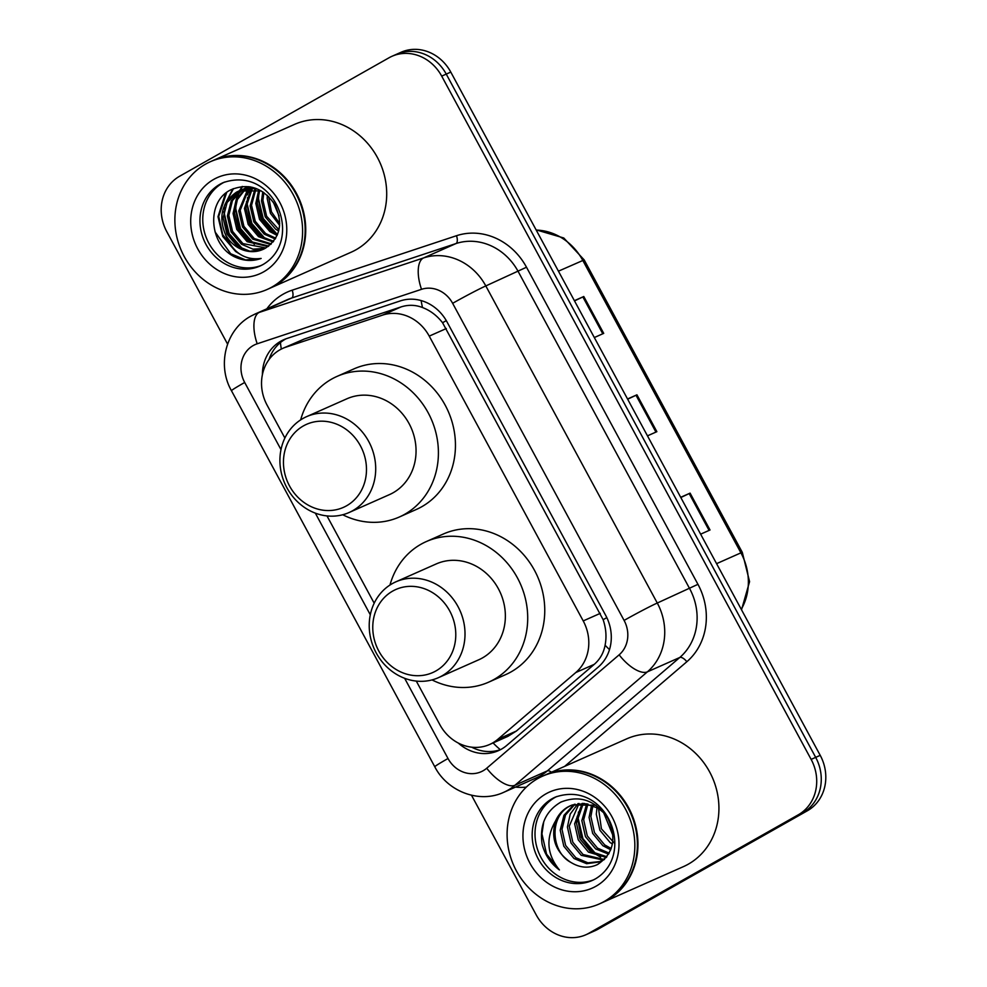<?xml version="1.0" encoding="UTF-8"?>
<svg xmlns="http://www.w3.org/2000/svg" width="987" height="987" viewBox="0 0 987 987"><rect width="100%" height="100%" fill="white"/><g stroke="black" fill="none" stroke-linecap="round" stroke-linejoin="round"><path stroke-width="1.48" d="M416.292 681.079L439.857 724.668A41.947 37.568 -113.9 0 0 489.589 744.494L507.824 736.401L516.374 731.046L594.273 664.337C600.059 659.254 603.662 652.876 605.093 645.202C606.734 636.886 606.08 628.386 603.131 619.688L442.558 322.724C436.908 315.519 430.233 310.461 422.522 307.549C415.49 304.798 408.334 304.601 401.018 306.932L304.378 338.973L282.85 348.337A41.947 37.568 -113.9 0 0 279.913 349.817A41.947 37.568 -113.9 0 0 267.119 405.201L284.885 438.043M489.589 744.494A41.947 37.568 -113.9 0 0 497.904 739.238L575.803 672.529A41.947 37.568 -113.9 0 0 583.218 620.922L429.234 336.123A41.947 37.568 -113.9 0 0 382.549 315.124L285.897 347.165A41.947 37.568 -113.9 0 0 282.85 348.337M326.993 515.917L374.184 603.205M458.289 743.051A41.947 37.568 -113.9 0 0 498.447 750.651A41.947 37.568 -113.9 0 0 506.763 745.407L598.295 667.027A41.947 37.568 -113.9 0 0 605.71 615.419L447.012 321.91A41.947 37.568 -113.9 0 0 400.34 300.899L286.773 338.541A41.947 37.568 -113.9 0 0 283.713 339.725A41.947 37.568 -113.9 0 0 280.789 341.206A41.947 37.568 -113.9 0 0 262.394 374.678M269.007 359.576A41.947 37.568 66.1 0 1 285.329 339.183A41.947 37.568 66.1 0 1 286.02 338.8M227.578 344.093L166.778 231.649A41.947 37.568 66.1 0 1 179.572 176.266L389.038 57.764A41.947 37.568 66.1 0 1 391.962 56.296A41.947 37.568 66.1 0 1 441.695 76.122L811.129 759.385A41.947 37.568 66.1 0 1 798.335 814.768L588.869 933.258A41.947 37.568 66.1 0 1 585.945 934.738A41.947 37.568 66.1 0 1 536.212 914.912L471.502 795.251M585.945 934.738L595.038 930.704A41.947 37.568 66.1 0 0 597.962 929.236L807.428 810.734A41.947 37.568 66.1 0 0 820.222 755.351L450.788 72.088A41.947 37.568 66.1 0 0 401.055 52.262L396.503 54.285A41.947 37.568 66.1 0 1 446.247 74.099L815.681 757.362A41.947 37.568 66.1 0 1 802.887 812.745L593.421 931.247A41.947 37.568 66.1 0 1 590.497 932.715A41.947 37.568 66.1 0 0 593.421 931.247L802.887 812.745A41.947 37.568 66.1 0 0 815.681 757.362L446.247 74.099A41.947 37.568 66.1 0 0 396.503 54.285L391.962 56.296M500.693 749.565A41.947 37.568 66.1 0 1 471.663 747.171M574.385 300.677L583.786 296.507L603.711 333.372L594.322 337.542M680.697 497.3L690.098 493.13L710.023 529.994L700.634 534.164M627.535 398.982L636.936 394.812L656.873 431.677L647.472 435.847M627.658 399.204L636.936 394.812M680.82 497.522L690.098 493.13M574.508 300.899L583.786 296.507M213.241 160.437A69.904 62.613 66.1 0 1 213.525 160.313A69.904 62.613 66.1 0 1 297.815 196.055A69.904 62.613 66.1 0 1 275.089 285.65A69.904 62.613 66.1 0 1 270.204 288.105A69.904 62.613 66.1 0 1 269.92 288.241M213.525 160.313L294.496 124.399A69.904 62.613 66.1 0 1 378.786 160.141A69.904 62.613 66.1 0 1 356.06 249.736A69.904 62.613 66.1 0 1 351.187 252.191L270.204 288.105M210.404 161.695L212.958 160.56A69.904 62.613 66.1 0 1 297.247 196.314A69.904 62.613 66.1 0 1 274.522 285.909A69.904 62.613 66.1 0 1 269.636 288.364L267.082 289.499A69.904 62.613 66.1 0 1 182.792 253.745A69.904 62.613 66.1 0 1 205.518 164.15A69.904 62.613 66.1 0 1 210.404 161.695A69.904 62.613 66.1 0 1 294.681 197.449A69.904 62.613 66.1 0 1 271.968 287.044A69.904 62.613 66.1 0 1 267.082 289.499M261.456 265.355A45.587 40.837 66.1 0 1 207.554 240.643A45.587 40.837 66.1 0 1 222.754 183.002A45.587 40.837 66.1 0 1 224.518 182.077M262.961 249.427L249.945 251.241L237.201 246.108L226.862 233.882L223.136 217.905L227.133 202.421L239.496 190.701M225.443 234.511A31.609 28.315 66.1 0 0 262.924 249.452A31.609 28.315 66.1 0 0 265.121 248.342C280.308 238.027 283.516 223.42 274.756 204.482C263.048 187.678 248.527 182.743 231.18 189.677C205.987 201.064 208.923 244.418 234.301 256.694C243.345 261.024 252.29 261.604 261.136 258.446C244.517 260.506 232.611 252.524 225.443 234.511C218.25 216.597 221.939 202.483 236.51 192.144L240.211 190.368L255.732 188.344M238.78 190.997L261.222 190.886M243.123 189.27L245.183 188.172M242.383 189.516L249.625 186.79M248.058 186.999L248.699 186.654M265.91 247.922L242.888 243.592L232.55 231.353L228.811 215.388L232.463 200.558L242.457 189.677M265.071 248.366L252.993 249.156L241.47 244.221L231.131 231.982L227.392 216.017L231.242 200.805L241.704 189.911M268.772 246.059L248.564 241.062L238.225 228.836L234.499 212.871L237.386 199.571L245.553 188.998M246.182 188.505L248.132 187.16M268.094 246.553L247.145 241.704L236.806 229.465L233.08 213.5L236.14 199.818L244.764 189.134M245.405 188.665L247.379 187.382M271.326 243.875L254.251 238.546L243.912 226.319L240.174 210.342L248.81 188.677M249.403 188.085L250.649 186.962M270.709 244.455L252.832 239.175L242.494 226.948L238.755 210.971L247.984 188.727M248.588 188.159L250.118 186.864M273.646 241.272L259.939 236.029L249.588 223.802L245.862 207.825L252.24 188.739M273.091 241.963L258.508 236.658L248.169 224.431L244.443 208.454L251.364 188.677M251.919 188.023L252.512 187.37M275.743 238.163L265.614 233.512L255.275 221.273L251.537 205.308L255.867 189.257M275.237 238.99L264.195 234.141L253.856 221.902L250.118 205.938L254.942 189.085M277.544 234.412L271.302 230.983L260.963 218.756L257.225 202.791L259.741 190.331M277.125 235.412L269.883 231.612L259.532 219.385L255.806 203.421L258.754 189.997M278.976 229.774L266.638 216.239L262.912 200.262L263.85 192.551M278.667 231.032L275.558 229.095L265.219 216.869L261.481 200.892L262.789 191.848M279.703 223.555L271.45 211.823L268.612 196.512M279.617 225.332L270.413 213.328L267.169 198.375L267.329 195.303M279.074 216.042L273.424 202.347M261.136 258.446L245.615 259.926L230.687 253.745L214.981 231.785M234.215 249.588L222.791 234.77L218.707 216.375L226.665 192.527M242.999 249.341L229.132 233.598L224.382 213.858L224.888 207.455M225.949 202.631L233.487 188.616M254.362 244.307L240.495 228.552L235.757 208.812L236.251 202.409M237.312 197.597L239.483 191.836M239.841 191.108L240.186 190.429M240.223 190.368L242.58 186.494M265.725 239.261L251.858 223.518L247.12 203.766L247.614 197.375M248.687 192.551L250.032 188.653M250.291 188.048L250.76 186.987M277.088 234.227L263.221 218.472L258.483 198.732L258.976 192.329M240.223 254.301L235.659 251.537L222.729 236.436L217.991 216.684L225.455 193.489M239.31 247.478L227.8 232.648L223.753 211.662M224.703 205.012L232.796 188.912M250.673 242.444L239.162 227.602L235.116 206.628M236.078 199.966L238.546 192.662M238.977 191.737L242.062 186.531M262.048 237.398L250.525 222.556L246.479 201.582M247.441 194.92L249.452 188.653M273.411 232.364L261.888 217.522L257.841 196.549M346.56 505.8A45.439 40.701 66.1 0 1 289.512 485.925A45.439 40.701 66.1 0 1 303.379 425.928A45.439 40.701 66.1 0 1 360.428 445.803A45.439 40.701 66.1 0 1 346.56 505.8M352.729 510.686A52.422 46.957 66.1 0 1 349.065 512.524A52.422 46.957 66.1 0 1 285.848 485.715A52.422 46.957 66.1 0 1 302.898 418.525A52.422 46.957 66.1 0 1 306.55 416.674A52.422 46.957 66.1 0 1 369.767 443.496A52.422 46.957 66.1 0 1 352.729 510.686M349.065 512.524L389.409 494.635A52.422 46.957 -113.9 0 0 393.073 492.797A52.422 46.957 -113.9 0 0 410.111 425.594A52.422 46.957 -113.9 0 0 346.906 398.785L306.55 416.674M300.653 419.882A76.9 68.88 66.1 0 1 331.607 379.119A76.9 68.88 66.1 0 1 336.986 376.417A76.9 68.88 66.1 0 1 429.703 415.749A76.9 68.88 66.1 0 1 404.707 514.301A76.9 68.88 66.1 0 1 399.34 517.003A76.9 68.88 66.1 0 1 342.736 514.758M336.986 376.417L354.025 368.854A76.9 68.88 66.1 0 1 446.741 408.186A76.9 68.88 66.1 0 1 421.745 506.738A76.9 68.88 66.1 0 1 416.378 509.44L399.34 517.003M435.872 670.963A45.439 40.701 66.1 0 1 378.823 651.087A45.439 40.701 66.1 0 1 392.678 591.09A45.439 40.701 66.1 0 1 449.727 610.965A45.439 40.701 66.1 0 1 435.872 670.963M442.028 675.848A52.422 46.957 66.1 0 1 438.376 677.687A52.422 46.957 66.1 0 1 375.159 650.877A52.422 46.957 66.1 0 1 392.197 583.687A52.422 46.957 66.1 0 1 395.861 581.837A52.422 46.957 66.1 0 1 459.078 608.658A52.422 46.957 66.1 0 1 442.028 675.848M438.376 677.687L478.72 659.797A52.422 46.957 -113.9 0 0 482.384 657.959A52.422 46.957 -113.9 0 0 499.422 590.757A52.422 46.957 -113.9 0 0 436.205 563.947L395.861 581.837M389.964 585.044A76.9 68.88 66.1 0 1 420.918 544.281A76.9 68.88 66.1 0 1 426.285 541.579A76.9 68.88 66.1 0 1 519.002 580.911A76.9 68.88 66.1 0 1 494.006 679.463A76.9 68.88 66.1 0 1 488.639 682.165A76.9 68.88 66.1 0 1 432.035 679.92M426.285 541.579L443.336 534.016A76.9 68.88 66.1 0 1 536.052 573.348A76.9 68.88 66.1 0 1 511.056 671.9A76.9 68.88 66.1 0 1 505.689 674.602L488.639 682.165M545.466 774.881A69.904 62.613 66.1 0 1 545.749 774.758A69.904 62.613 66.1 0 1 630.039 810.5A69.904 62.613 66.1 0 1 607.313 900.095A69.904 62.613 66.1 0 1 602.44 902.55A69.904 62.613 66.1 0 1 602.156 902.673M545.749 774.758L626.72 738.844A69.904 62.613 66.1 0 1 711.01 774.585A69.904 62.613 66.1 0 1 688.297 864.18A69.904 62.613 66.1 0 1 683.411 866.635L602.44 902.55M542.628 776.14L545.182 775.005A69.904 62.613 66.1 0 1 629.472 810.759A69.904 62.613 66.1 0 1 606.746 900.354A69.904 62.613 66.1 0 1 601.873 902.809L599.306 903.944A69.904 62.613 66.1 0 1 515.017 868.19A69.904 62.613 66.1 0 1 537.742 778.595A69.904 62.613 66.1 0 1 542.628 776.14A69.904 62.613 66.1 0 1 626.918 811.894A69.904 62.613 66.1 0 1 604.192 901.489A69.904 62.613 66.1 0 1 599.306 903.944M593.68 879.799A45.587 40.837 66.1 0 1 539.79 855.087A45.587 40.837 66.1 0 1 554.99 797.447A45.587 40.837 66.1 0 1 556.742 796.521M570.634 862.28C555.521 851.88 550.536 838.037 555.669 820.74C545.577 838.074 546.823 854.471 559.432 869.954C550.734 863.563 544.96 855.001 542.122 844.255C539.371 825.157 545.614 811.104 560.863 802.11C579.48 794.782 595.062 800.062 607.622 817.927C617.06 838.136 613.68 853.681 597.468 864.563C588.918 868.523 580.257 867.918 571.473 862.761L570.634 862.28C550.734 851.596 549.228 816.2 569.844 806.095L571.251 805.367M572.139 804.948L595.914 805.232M604.537 859.418L599.578 861.922L586.66 863.699L574.027 858.517L563.811 846.229L560.209 830.203L563.959 815.324L574.064 804.405M555.669 820.74C558.519 814.522 562.639 809.908 568.031 806.897L570.338 805.75L584.378 803.467L598.11 808.168L604.624 813.498M606.45 857.271L599.578 861.922M600.466 861.503L587.944 862.823L575.828 857.715L565.613 845.427L562.01 829.401L565.514 815.015L575.026 804.146M603.871 859.443L583.046 854.52L572.83 842.232L569.228 826.205L579.061 803.48M603.045 860.01L581.232 855.31L571.029 843.034L567.414 827.007L570.227 814.078L578.024 803.591M606.869 856.728L590.263 851.312L580.048 839.024L576.445 822.998L583.342 803.393M606.24 857.469L588.449 852.114L578.246 839.826L574.631 823.8L582.244 803.356M609.176 853.15L597.48 848.117L587.265 835.829L583.662 819.802L587.931 804.01M608.609 854.137L595.667 848.919L585.464 836.631L581.849 820.604L586.747 803.776M611.224 848.499L604.686 844.909L594.482 832.621L590.88 816.594L592.916 805.528M610.743 849.782L602.884 845.711L592.669 833.423L589.066 817.396L591.632 805.047M612.939 835.471L603.513 812.387M614.852 843.589L601.416 828.833L598.517 808.439M612.409 844.021L610.102 842.516L599.886 830.227L596.284 814.201L597.036 807.526M559.432 869.954L546.564 854.113L541.949 833.855L543.738 821.764M600.639 857.234L596.419 854.606L582.922 838.666L578.037 817.853L578.456 812.017M593.051 853.113L581.281 837.519L577.185 816.385M304.378 338.973L285.897 347.165M500.323 749.688A41.947 18.013 -130.6 0 1 493.093 742.94M446.297 320.639A41.947 1.629 151.6 0 0 442.558 322.724M422.522 307.549A41.947 18.58 -108.3 0 1 421.141 300.566M606.832 617.615A41.947 1.629 151.6 0 0 603.131 619.688M281.332 349.053A41.947 18.58 -108.3 0 1 280.431 342.563M609.497 649.606A41.947 18.013 -130.6 0 1 605.093 645.202M401.018 306.932L382.549 315.124M446.309 328.548L429.234 336.123M600.306 613.346L583.218 620.922M594.273 664.337L575.803 672.529M516.374 731.046L497.904 739.238M404.645 678.291L448.012 758.509A27.957 25.045 -113.9 0 0 483.124 770.748A27.957 25.045 -113.9 0 0 486.714 768.231L619.145 654.825A27.957 25.045 -113.9 0 0 624.092 620.416L452.638 303.317A27.957 25.045 -113.9 0 0 421.523 289.314L257.212 343.784A27.957 25.045 -113.9 0 0 253.227 345.549A27.957 25.045 -113.9 0 0 244.69 382.475L280.999 449.616M257.212 343.784A27.957 12.387 -108.3 0 1 259.285 312.398A55.926 50.09 66.1 0 0 255.201 313.977L250.821 316.173C225.529 329.72 216.893 365.375 231.464 390.729A27.957 1.086 -28.4 0 1 244.69 382.475M266.835 308.808A62.909 56.358 66.1 0 1 283.207 294.163A62.909 56.358 66.1 0 1 292.189 290.178A6.995 3.097 71.7 0 1 291.671 298.025L259.285 312.398L423.583 257.928A55.926 50.09 66.1 0 1 485.814 285.934L657.28 603.032A55.926 50.09 66.1 0 1 647.386 671.851L514.955 785.257A55.926 50.09 66.1 0 1 507.774 790.291A55.926 50.09 66.1 0 1 503.876 792.253L536.262 777.879A55.926 50.09 -113.9 0 0 540.173 775.918A55.926 50.09 -113.9 0 0 547.341 770.884L679.784 657.478A55.926 50.09 -113.9 0 0 689.666 588.671L518.212 271.573A55.926 50.09 -113.9 0 0 455.969 243.567L291.671 298.025A55.926 50.09 -113.9 0 0 287.587 299.604L255.201 313.977M551.474 772.216A6.995 2.998 49.4 0 0 547.341 770.884L514.955 785.257A27.957 12.004 -130.6 0 1 486.714 768.231M292.189 290.178L456.487 235.72A62.909 56.358 66.1 0 1 526.503 267.23L697.957 584.329A62.909 56.358 66.1 0 1 686.841 661.734L564.638 766.381M526.305 787.132A62.909 56.358 66.1 0 1 515.51 787.095M441.695 76.122L450.788 72.088M588.869 933.258L597.962 929.236M798.335 814.768L807.428 810.734M811.129 759.385L820.222 755.351M421.523 289.314A27.957 12.387 -108.3 0 1 423.583 257.928L455.969 243.567A6.995 3.097 71.7 0 0 456.487 235.72M452.638 303.317A27.957 1.086 -28.4 0 1 485.814 285.934L526.503 267.23M619.145 654.825A27.957 12.004 -130.6 0 0 647.386 671.851L679.784 657.478A6.995 2.998 49.4 0 1 686.841 661.734M624.092 620.416A27.957 1.086 -28.4 0 1 657.28 603.032L697.957 584.329M315.334 513.129L370.298 614.778M231.464 390.729L434.786 766.776A27.957 1.086 -28.4 0 1 448.012 758.509M558.432 271.178L584.168 259.902L742.31 552.387L740.916 552.856L582.774 260.383A55.926 50.09 -113.9 0 0 536.212 230.082M741.262 609.312A55.926 50.09 -113.9 0 0 740.916 552.856L716.574 563.663M655.936 432.096L636.01 395.244M602.786 333.779L582.861 296.927M709.098 530.401L689.173 493.549M263.023 264.528A45.587 40.837 66.1 0 1 260.062 266.009A45.587 40.837 66.1 0 1 205.099 242.691A45.587 40.837 66.1 0 1 219.916 184.273A45.587 40.837 66.1 0 1 223.099 182.669C274.768 164.743 304.391 240.063 263.122 264.467L260.062 266.009M263.726 271.807A52.57 47.092 66.1 0 1 197.708 248.81A52.57 47.092 66.1 0 1 213.747 179.387A52.57 47.092 66.1 0 1 279.765 202.384A52.57 47.092 66.1 0 1 263.726 271.807M273.535 202.927A57.32 51.349 66.1 0 1 273.288 202.138M595.247 878.973A45.587 40.837 66.1 0 1 592.286 880.453A45.587 40.837 66.1 0 1 537.323 857.135A45.587 40.837 66.1 0 1 552.14 798.705A45.587 40.837 66.1 0 1 555.323 797.114C607.005 779.187 636.627 854.508 595.358 878.911L592.286 880.453M595.951 886.252A52.57 47.092 66.1 0 1 529.945 863.255A52.57 47.092 66.1 0 1 545.984 793.832A52.57 47.092 66.1 0 1 611.989 816.829A52.57 47.092 66.1 0 1 595.951 886.252M434.786 766.776C447.407 791.512 479.25 803.813 503.876 792.253M742.31 552.387L749.577 581.664L741.521 609.793M536.077 229.835L563.762 237.978L584.168 259.902M244.468 188.48L245.886 187.851"/></g></svg>
